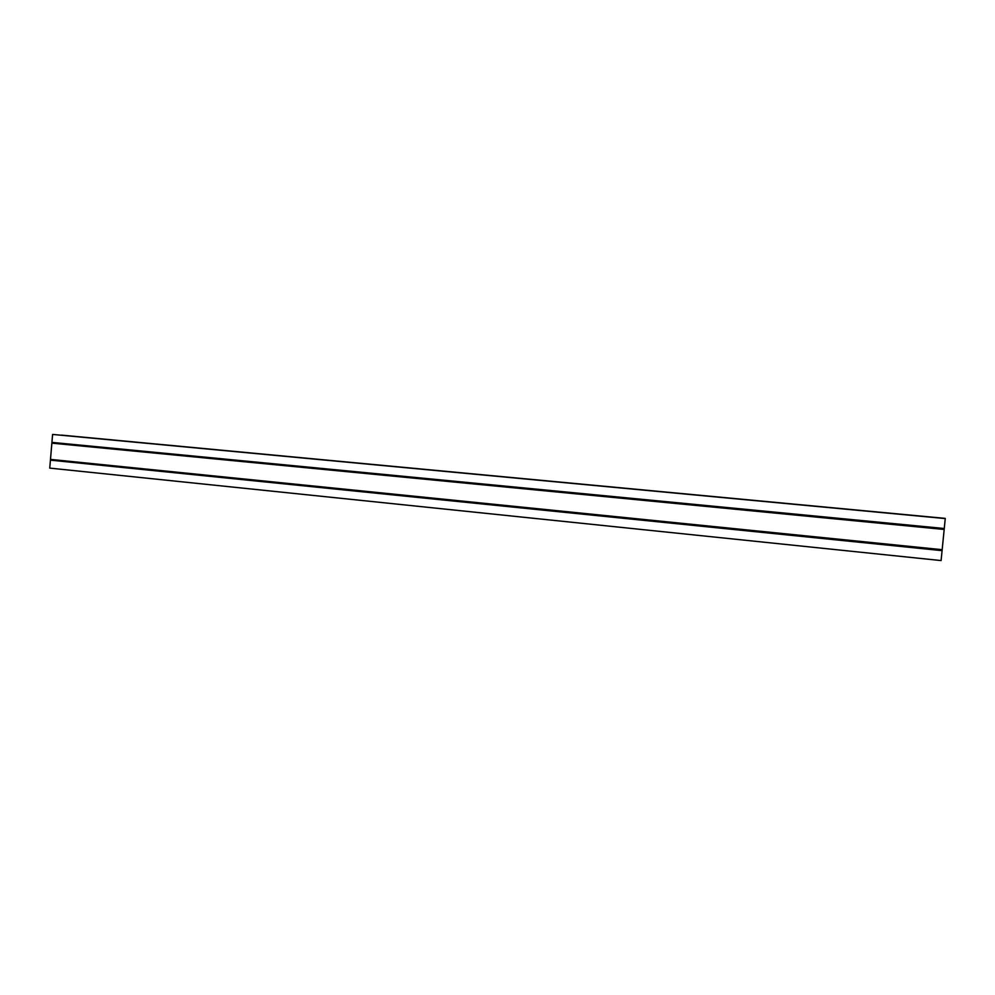 <?xml version="1.0" encoding="UTF-8"?>
<svg xmlns="http://www.w3.org/2000/svg" width="995" height="995" viewBox="0 0 995 995"><rect width="100%" height="100%" fill="white"/><g stroke="black" fill="none" stroke-linecap="round" stroke-linejoin="round"><path stroke-width="1.49" d="M945.25 518.569L52.598 434.429L49.75 468.11L941.096 560.571L945.25 518.569L52.598 434.429M61.454 435.113L945.2 518.383L61.454 435.213M51.927 442.389L944.267 528.507M50.422 460.15L942.078 550.645M50.608 459.454L942.165 549.762M50.633 459.404L942.165 549.688M52.001 443.161L944.168 529.452M51.989 443.111L944.18 529.377"/></g></svg>
